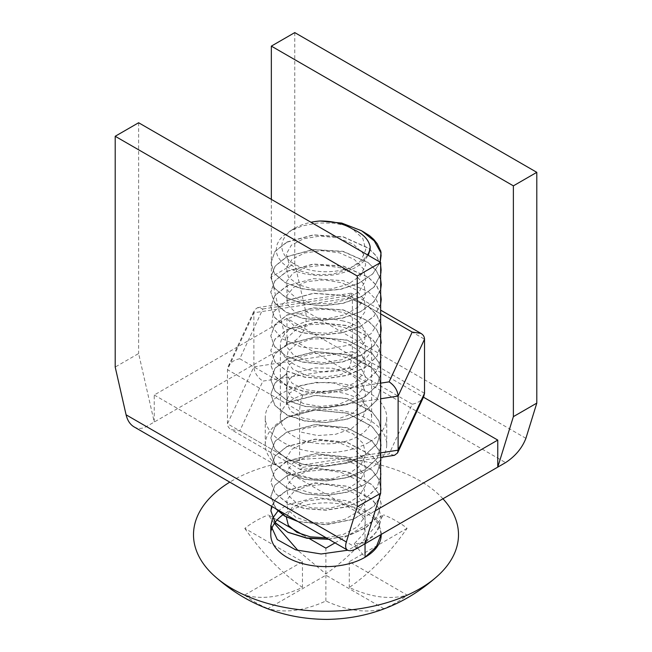 <?xml version="1.0" encoding="UTF-8"?>
<svg xmlns="http://www.w3.org/2000/svg" width="652" height="652" viewBox="0 0 652 652"><rect width="100%" height="100%" fill="white"/><g stroke="black" fill="none" stroke-linecap="round" stroke-linejoin="round"><path stroke-width="0.49" stroke-dasharray="3.26 2.44" d="M380.654 452.871L299.602 465.406L227.483 423.767L253.881 366.889L352.398 351.648C352.202 357.54 351.102 362.919 349.097 367.777L262.895 381.11L239.797 430.874L302.903 467.313L389.105 453.979L412.203 404.207C417.736 403.14 421.591 400.572 423.767 396.498M380.654 383.164L302.903 395.193L239.797 358.755L262.895 308.991L257.573 307.654L254.427 310.018L253.881 312.797L253.881 366.889C254.427 372.667 257.426 377.41 262.895 381.11M394.427 455.308L389.105 453.979M302.903 395.193C300.898 400.043 299.798 405.422 299.602 411.314L299.602 465.406L300.572 469.701L302.903 467.313M239.797 358.755C234.264 359.822 230.409 362.39 228.233 366.465L227.483 369.676L227.483 423.767C227.54 426.229 228.738 428.168 231.085 429.587L239.797 430.874M309.985 442.219A45.64 26.349 0 0 0 371.64 417.541A45.64 26.349 0 0 0 326 391.192A45.64 26.349 0 0 0 280.36 417.541A45.64 26.349 0 0 0 309.985 442.219M262.895 308.991L349.097 295.649L351.045 293.196L352.398 297.556L253.881 312.797L227.483 369.676L299.602 411.314L380.654 398.779M424.517 393.286L352.398 351.648L352.398 297.556L424.517 339.195M342.015 320.743A45.64 26.349 180 0 1 371.64 345.421A45.64 26.349 180 0 1 309.985 370.1A45.64 26.349 180 0 1 280.36 345.421A45.64 26.349 180 0 1 342.015 320.743M294.769 340.914C303.954 334.199 307.581 324.272 305.658 311.143L294.769 263.384L271.346 276.913L286.962 345.421L294.769 340.914L505.569 462.618M134.002 426.848C137.988 429.032 142.128 428.934 146.431 426.555L286.962 345.421L286.962 318.38L423.45 397.182M368.942 469.375A60.726 35.061 0 0 0 386.726 444.591A60.726 35.061 0 0 0 326 409.529A60.726 35.061 0 0 0 265.274 444.591A60.726 35.061 0 0 0 302.764 476.979A60.726 35.061 0 0 0 368.942 469.375M368.942 442.333A60.726 35.061 180 0 1 302.764 449.937A60.726 35.061 180 0 1 265.274 417.541A60.726 35.061 180 0 1 283.058 392.748A60.726 35.061 180 0 1 349.236 385.153A60.726 35.061 180 0 1 386.726 417.541A60.726 35.061 180 0 1 368.942 442.333M286.962 318.38L154.239 395.006L154.239 422.048L138.623 353.539L115.2 367.06M271.346 276.913L271.346 199.373M294.769 32.6L294.769 263.384M138.623 122.747L138.623 353.539M286.896 490.434L315.364 483.148L347.149 486.286L371.966 499.53L378.983 508.601L381.167 518.495L376.856 531.576L365.038 542.855L365.038 543.752L365.038 516.71L375.218 510.826M154.239 395.006L365.038 516.71M380.654 323.84L376.481 314.737L368.404 306.627L343.506 295.503L313.335 293.408L286.962 300.621L286.978 286.024L274.973 295.438L270.816 306.725L274.614 317.532L285.625 326.701L302.186 332.87L322.104 335.022L342.528 332.781L360.678 326.285L373.995 316.375L380.654 304.248M286.904 446.644L275.062 456.066L270.849 467.37L274.932 478.649L286.962 488.079L304.883 494.069L326 495.601L347.092 492.252L365.047 484.444L376.986 473.181L381.224 460.076L378.812 450.141L371.901 440.988L347.117 427.891L315.234 424.713L286.97 432.056L274.989 441.494L270.808 452.765L274.989 464.061L286.978 473.474L304.875 479.489L326.008 480.98L347.133 477.663L365.03 469.815L377.011 458.584L381.2 445.463L378.845 435.528L371.885 426.392L347.125 413.286L315.234 410.092L286.945 417.443L275.014 426.889L270.776 438.16L275.014 449.448L286.945 458.878L304.883 464.868L325.984 466.384L347.133 463.05L365.022 455.226L377.019 443.971L381.184 430.866L378.836 420.923L371.909 411.795L347.141 398.674L315.226 395.487L286.97 402.854L286.962 373.629L274.997 383.074L270.792 394.346L274.997 405.642L286.97 415.055L304.883 421.07L326 422.561L347.141 419.244L365.022 411.404L377.019 400.165L381.184 387.043L378.853 377.109L371.893 367.981L347.141 354.867L315.234 351.672L286.953 359.032L275.014 368.462L270.776 379.741L275.014 391.021L286.945 400.467L304.883 406.449L325.984 407.973L347.125 404.623L365.022 396.815L377.003 385.552L381.192 372.455L378.82 362.504L371.917 353.368L347.133 340.246L315.226 337.076L286.978 344.435M286.904 504.868L315.356 497.574L347.1 500.703L371.942 513.923L378.959 522.977L381.07 534.493M381.208 534.738A55.208 31.875 0 0 0 347.125 505.292A55.208 31.875 0 0 0 286.962 512.203A55.208 31.875 0 0 0 284.484 513.727M287.019 490.328L315.315 482.879L347.076 486.188L372.031 499.212L378.804 508.332L381.07 518.307L378.861 528.177L372.227 537.224L347.728 550.239M277.858 511.119L286.856 504.884M271.419 529.97A55.208 31.875 0 0 0 270.792 534.738M287.067 475.732L315.144 468.283L347.117 471.567L371.86 484.55L378.673 493.743L381.175 503.703L377.378 516.433L365.845 527.435L348.755 535.414L328.494 539.139M271.517 506.245L276.733 497.574L286.97 490.353M286.864 490.459L275.193 499.685L270.898 510.809M328.763 539.294L348.999 535.431L366.098 527.607L377.272 516.645L381.078 503.882L378.853 493.914L372.031 484.811L347.084 471.746L315.348 468.478L286.986 475.887M286.97 461.094L315.275 453.694L347.1 456.954L371.933 469.986L378.747 479.147L381.167 489.098L379.391 497.981L373.792 506.27L353.417 519.212L325.698 524.615L297.923 521.486M276.228 508.959L270.735 496.4L274.924 485.186L287.059 475.74M286.937 475.911L274.908 485.259L270.922 496.579L275.462 508.519M298.103 521.592L325.788 524.868L353.376 519.326L373.889 506.449L379.399 498.177L381.118 489.277L378.706 479.301L371.933 470.133L347.092 457.158L315.218 453.833L287.059 461.323L274.883 470.703L270.825 481.918L275.111 493.238L286.872 502.725L304.818 508.65L326.008 510.206L347.084 506.873L365.006 499.016L377.052 487.826L381.118 474.705L378.804 464.729L371.974 455.593L347.1 442.504L315.299 439.309L286.921 446.636M286.978 329.643L315.234 322.3L347.108 325.478L371.901 338.575L378.812 347.728L381.224 357.655L376.986 370.76L365.055 382.031L347.117 389.839L326.008 393.189L304.867 391.665L286.97 385.674L274.989 376.237L270.808 364.965L274.989 353.669L286.97 344.256L315.226 336.897L347.141 340.067L371.917 353.188L378.828 362.325L381.192 372.276L377.011 385.373L365.022 396.628L347.125 404.444L325.984 407.793L304.883 406.269L286.945 400.279L275.014 390.841L270.776 379.562L275.022 368.282L286.945 358.853L315.242 351.485L347.125 354.696L371.885 367.793L378.853 376.921L381.192 386.864L376.995 400.002L365.047 411.192L347.157 419.024L325.967 422.439L304.94 420.809L287.035 414.811L274.973 405.487L270.8 394.183L274.997 382.879L286.97 373.457L286.945 402.659L315.234 395.308L347.133 398.502L371.885 411.608L378.845 420.744L381.2 430.679L377.011 443.8L365.03 455.031L347.133 462.879L326.008 466.196L304.867 464.705L286.978 458.69L274.981 449.277L270.808 437.981L274.981 426.71L286.97 417.272L315.234 409.929L347.108 413.107L371.909 426.204L378.804 435.357L381.224 445.283L376.986 458.389L365.055 469.66L347.117 477.46L326.008 480.817L304.867 479.285L286.962 473.303L274.997 463.865L270.8 452.594L274.997 441.298L286.97 431.885L315.226 424.517L347.141 427.696L371.917 440.817L378.828 449.953L381.184 459.896L377.011 473.002L365.022 484.257L347.133 492.073L325.984 495.414L304.883 493.898L286.945 487.908L275.014 478.478L270.776 467.191L275.022 455.911L286.945 446.473L315.242 439.122L347.141 442.325L371.885 455.43L378.845 464.566L381.2 474.501L377.011 487.623L365.014 498.861L347.1 506.702L325.992 510.003L304.859 508.503L286.921 502.496L274.94 493.083L270.898 481.771L274.989 470.467L286.945 461.111M286.97 344.443L274.989 353.849L270.808 365.144L274.989 376.424L286.97 385.854L304.867 391.844L326.008 393.368L347.117 390.018L365.055 382.211L376.986 370.947L381.224 357.842L378.812 347.907L371.909 338.755L347.117 325.658L315.234 322.487L286.978 329.83L274.981 339.26L270.816 350.54L274.981 361.836L286.986 371.241L304.867 377.255L326.008 378.747L347.125 375.43L365.038 367.589L377.003 356.351L381.208 343.229M380.654 333.343L373.946 345.43L360.629 355.364L342.479 361.803L322.039 364.069L302.178 361.876L285.568 355.731L274.647 346.546L270.776 335.747L275.022 324.468L286.945 315.038L313.302 307.842L343.408 309.92L368.323 320.988L376.408 329.081L380.654 338.152M381.192 343.05L377.011 356.171L365.03 367.41L347.133 375.25L326.008 378.567L304.875 377.076L286.978 371.061L274.989 361.656L270.808 350.36L274.981 339.081L286.97 329.651M380.654 338.306L376.375 329.236L368.307 321.143L343.384 310.091L313.294 308.029L286.945 315.209L275.014 324.655L270.784 335.927L274.647 346.742L285.6 355.919L302.218 362.072L322.104 364.24L342.569 361.974L360.695 355.495L374.028 345.552L380.654 333.441M380.654 318.706L371.07 333.694L351.583 344.606L326.505 349.358L301.281 347.076L281.534 338.543L271.493 325.878L273.473 312.072L286.97 300.45L313.351 293.237L343.547 295.315L368.462 306.481L376.506 314.59L380.654 323.71M381.143 330.034L381.184 328.632M380.654 303.962L374.101 316.106L360.768 326.049L342.65 332.577L322.186 334.843L302.259 332.707L285.649 326.538L274.639 317.369L270.808 306.546L274.989 295.266L286.962 285.837L313.31 278.648L343.433 280.702L368.38 291.786L376.4 299.896L380.654 308.991M286.994 271.216L313.302 264.027L343.433 266.114L368.364 277.198L376.432 285.299L380.654 294.386M380.654 294.533L376.383 285.446L368.347 277.336L343.4 266.277L313.302 264.223L286.97 271.403L274.989 280.841L270.8 292.12L274.631 302.935L285.633 312.104L302.235 318.282L322.145 320.417L342.61 318.168L360.719 311.648L374.061 301.721L380.654 289.586M380.654 274.264L374.387 286.578L361.306 296.627L343.025 303.188L322.447 305.674L302.52 303.579L285.812 297.328L274.541 288.151L270.792 277.336L275.128 266.04L286.872 256.57L313.131 249.52L343.131 251.338L367.867 262.34L376.131 270.344L380.654 279.284M380.654 289.431L373.889 301.583L360.735 311.583L342.585 317.956L322.007 320.181L302.088 318.135L285.715 311.933L274.745 302.707L270.694 291.941L274.973 280.67L286.97 271.232M380.654 279.887L376.383 270.816L368.274 262.723L343.408 251.68L313.31 249.61L286.896 256.766L275.128 266.228L270.865 277.516L274.508 288.339L285.755 297.483L302.561 303.726L322.495 305.894L343.025 303.392L361.289 296.774L374.452 286.741L380.654 274.435M286.929 242.006L313.449 234.842L343.417 236.863L368.388 248.037L376.554 256.073L380.654 265.128M380.988 272.104L381.094 270.213M380.654 265.568L376.685 256.44L368.633 248.355L343.588 237.124L313.539 234.989L286.962 242.202M365.038 542.855L354.215 543.817L363.979 533.238L365.324 521.16L357.483 510.076L342.496 502.064L323.873 498.902L305.576 501.046L291.974 507.566L286.285 516.971M326.22 537.827L343.571 534.314L357.549 526.808L364.973 516.441L364.721 505.031L356.815 494.803L342.52 487.525L325.071 484.306L307.85 485.87L294.076 491.453L286.839 499.766L287.483 509.057L295.609 517.166L310.059 522.162L327.63 523.108L344.753 519.326L358.274 511.461L365.34 500.997L364.329 489.644L355.919 479.489L341.363 472.529L323.694 469.701L306.627 471.494L293.376 477.427L286.505 485.87L287.85 495.08L296.587 503.051L311.232 507.827L328.95 508.34L345.976 504.265L359.048 496.164L365.519 485.544L363.987 474.208L355.022 464.273L340.075 457.549L322.406 455.039L305.47 457.256L292.536 463.319L286.489 471.942L288.16 481.184L297.483 488.91L312.544 493.425L330.271 493.588L347.125 489.179L359.798 480.858L365.65 470.068L363.612 458.788L354.028 449.032L338.836 442.586L321.077 440.475L304.297 442.969L291.876 449.309L286.252 458.046L288.632 467.215L298.445 474.77L313.808 478.992L331.583 478.804L348.266 474.086L360.466 465.504L365.788 454.623L363.148 443.376L353.042 433.833L337.565 427.655L319.741 425.911L303.196 428.714L301.501 432.235L317.687 435.544L335.535 434.322L351.477 428.641L362.325 419.399L365.878 408.25L361.493 397.215L349.953 388.29L333.661 383.05L315.804 382.333L300.018 386.09L289.398 393.327L286.13 402.414L290.841 411.306L302.561 418.03L319.015 420.996L336.831 419.448L352.512 413.45L362.846 404.004L365.853 392.797L360.841 381.852L348.877 373.156L332.333 368.217L314.517 367.883L299.007 371.917L288.885 379.35L286.212 388.519L291.477 397.304L303.742 403.71L320.319 406.457L338.135 404.542L353.49 398.217L363.343 388.625L365.748 377.337L360.165 366.497L347.777 358.029L330.996 353.441L313.245 353.417L298.013 357.761L288.428 365.405L286.318 374.59L292.178 383.286L304.802 389.513L321.656 391.868L339.399 389.603L354.435 383.017L363.816 373.188L365.576 361.884L359.472 351.159L346.628 342.936L329.676 338.681L311.974 338.983L297.092 343.645L287.988 351.452L286.481 360.678L292.919 369.244L305.935 375.242L323.009 377.247L340.646 374.647L355.381 367.777L364.199 357.769L365.405 346.44L358.714 335.829L345.462 327.875L328.339 323.922L310.727 324.598L296.187 329.529L287.581 337.516L286.717 346.766L293.669 355.201L307.116 360.939L324.337 362.602L341.892 359.684L356.261 352.504L364.566 342.341L365.185 330.988L357.915 320.523L344.297 312.821L326.986 309.211L309.504 310.23L287.247 318.909L295.332 327.06L309.521 332.259L327.027 333.262L344.305 329.643L357.948 321.949L365.177 311.469L364.558 300.124L356.253 289.944L341.852 282.797L324.313 279.863L307.084 281.542L293.677 287.296L286.693 295.731L287.613 304.981L296.204 312.96L310.751 317.891L328.363 318.535L345.495 314.598L358.739 306.627L365.389 296.024L364.215 284.688L355.348 274.688L340.621 267.817L322.944 265.225L305.951 267.247L292.903 273.237L286.424 281.819L288.054 291.012L297.19 298.86L311.917 303.506L329.684 303.742L346.725 299.561L359.415 291.305L365.609 280.539L363.832 269.292L354.346 259.463L339.407 252.805L321.672 250.67L304.704 252.952L292.202 259.186L286.367 267.931L288.339 277.084L298.119 284.68L313.27 289.113L330.98 289.007L347.834 284.411L360.197 276L365.658 265.103L363.433 253.832L353.433 244.264L338.054 237.907L320.36 236.024L303.645 238.746L291.403 245.152L286.301 253.987L288.852 263.163L299.007 270.531L314.598 274.606L332.324 274.28L348.869 269.268L360.963 260.637L365.756 249.683L362.814 238.412L352.536 229.031M286.904 242.226L274.948 251.582L270.922 262.911L274.476 273.587L285.046 282.609L301.314 288.763L320.743 291.257L340.776 289.349L358.942 283.253L372.838 273.881L380.173 262.21M380.792 252.177L380.499 250.661M362.561 231.305L348.25 225.845L333.253 223.147L317.964 223L302.569 225.845L291.167 230.433L282.373 236.619L280.018 239.202L277.279 243.872L276.203 249.724L276.733 253.579L278.013 256.961L281.688 262.251L286.741 266.595L290.262 268.746L296.252 271.428L305.389 274.036L318.372 275.666L331.681 275.201L337.695 274.231L347.785 271.256L355.886 267.336L360.548 264.166L363.906 261.183L368.266 255.331M380.108 262.169L372.757 273.832L358.828 283.147L340.613 289.186L320.588 291.085L301.232 288.567L285.014 282.381L274.427 273.384L270.93 262.732L274.989 251.395L286.88 242.031M354.215 543.817L365.038 557.273M367.541 254.916A44.165 25.501 180 0 1 302.324 267.776A44.165 25.501 180 0 1 294.769 228.224A44.165 25.501 180 0 1 311.004 222.275M334.998 542.896L383.612 514.836C366.668 539.155 347.418 558.846 325.878 573.915L298.078 550.606M274.41 523.393L268.241 514.893L277.067 519.986M325.878 573.915L325.878 548.161M302.919 534.909L309.431 538.666M244.818 528.413C261.729 552.7 280.947 572.374 302.455 587.444C280.89 597.273 261.631 599.807 244.679 595.04L302.455 561.69L244.818 528.413A99.658 57.539 0 0 1 268.241 514.893M302.455 561.69L302.455 587.444M407.076 528.324L349.293 561.69L407.223 595.129C390.222 599.905 370.915 597.354 349.293 587.476C370.858 572.399 390.116 552.684 407.076 528.324A99.658 57.539 0 0 0 396.473 521.095A99.658 57.539 0 0 0 383.612 514.836M383.808 608.658L325.878 575.211L268.045 608.593C285.022 613.369 304.297 610.834 325.878 601.005C347.492 610.883 366.799 613.434 383.808 608.658A99.658 57.539 0 0 0 407.223 595.129M244.679 595.04A99.658 57.539 0 0 0 268.045 608.593M325.878 601.005L325.878 575.211M349.293 561.69L349.293 587.476M442.936 498.772A132.495 76.496 0 0 0 419.684 480.646A132.495 76.496 0 0 0 229.781 482.146M412.203 404.207L349.097 367.777M349.097 295.649L381.224 314.199M305.658 311.143L525.911 438.307M146.431 426.555L357.231 548.259M380.654 457.443L300.955 469.774M300.572 469.701L231.085 429.587M228.233 366.465L254.427 310.018M257.573 307.654L351.045 293.196M351.428 293.27L380.915 310.287M371.64 417.541L371.64 345.421M280.36 417.541L280.36 345.421M386.726 444.591L386.726 417.541M265.274 444.591L265.274 417.541M381.208 534.42L381.208 532.912M294.769 228.224L289.822 231.085M361.615 230.759L364.248 232.275"/><path stroke-width="0.98" d="M397.573 452.944L423.767 396.498L424.517 393.286L398.119 450.165L397.573 452.944L394.427 455.308L380.654 457.443M380.654 452.871L398.119 450.165L398.119 396.074L424.517 339.195L424.517 393.286M381.224 314.199L412.203 332.088L389.105 381.852C394.574 385.552 397.573 390.295 398.119 396.074L380.654 398.779M412.203 332.088L420.915 333.376C423.262 334.794 424.46 336.734 424.517 339.195M423.45 397.182L497.761 440.084L497.761 467.125L513.377 416.644L536.8 403.115L525.911 438.307C522.097 448.12 515.316 456.229 505.569 462.618L357.231 548.259C352.968 550.663 349.749 551.299 347.573 550.149C345.527 548.862 345.12 546.131 346.342 541.975L357.231 506.791L357.231 276L115.2 136.268L115.2 367.06L126.089 414.811C127.458 420.467 130.09 424.476 134.002 426.848L347.573 550.149M357.231 506.791L380.654 493.271L365.038 543.752L365.038 557.273A55.208 31.875 0 0 0 381.208 534.738L381.208 534.42M271.346 199.373L271.346 46.121L294.769 32.6L536.8 172.332L536.8 403.115M380.654 493.271L380.654 262.479L138.623 122.747L115.2 136.268M357.231 276L380.654 262.479M271.346 46.121L513.377 185.853L513.377 416.644M375.218 510.826L497.761 440.084M513.377 185.853L536.8 172.332M381.07 534.493L376.351 546.735L365.038 557.273A55.208 31.875 0 0 1 304.875 564.184A55.208 31.875 0 0 1 270.792 534.738L270.792 525.61M347.728 550.239L321.134 553.988L295.698 549.864L277.263 539.579L270.906 525.61L272.487 518.601M272.618 518.307L277.858 511.119M284.484 513.727A55.208 31.875 0 0 0 282.968 514.77M282.756 514.925A55.208 31.875 0 0 0 275.095 522.399M274.957 522.594A55.208 31.875 0 0 0 271.419 529.97M328.494 539.139L306.627 537.957L287.752 532.179L275.291 522.651L270.898 511.005L271.517 506.245M270.898 510.809L275.136 522.822L287.988 532.334L306.905 538.259L328.763 539.294M297.923 521.486L285.266 516.213L276.228 508.959M275.462 508.519L284.688 516.099L298.103 521.592M380.654 338.152L381.192 343.05M381.208 343.058L380.654 338.306M380.654 323.71L381.192 328.461L380.654 333.343M380.654 333.441L381.143 330.034M381.184 328.632L380.654 323.84M380.654 308.991L380.654 318.706M380.654 294.386L381.184 299.219L380.654 303.962M380.654 304.248L381.224 299.415L380.654 294.533M380.654 279.284L381.29 284.639L380.654 289.431M380.654 289.586L381.2 284.818L380.654 279.887M380.654 265.128L381.118 270.034L380.654 274.264M380.654 274.435L380.988 272.104M381.094 270.213L380.654 265.568M368.266 255.331L370.075 249.675L370.173 246.806C368.69 239.414 362.805 233.489 352.528 229.048M286.285 516.971L288.339 525.365L296.888 532.374L310.319 536.849L326.22 537.827M380.173 262.21L381.094 255.608L380.792 252.177M380.491 250.653L377.312 243.856L373.751 239.414L369.529 235.665L362.561 231.305M352.593 229.064C343.775 223.685 332.911 220.995 320.002 220.995L341.738 223.074L361.615 230.759L374.272 240.93L381.078 253.106A55.208 31.875 0 0 0 380.621 250.653M380.923 253.115L380.108 262.169M370.157 246.766A44.165 25.501 180 0 1 367.541 254.916M311.004 222.275A44.165 25.501 180 0 1 320.002 220.995M298.078 550.606L274.41 523.393M277.067 519.986L302.919 534.909M309.431 538.666L325.878 548.161L334.998 542.896M229.781 482.146A132.495 76.496 0 0 0 213.22 574.885A132.495 76.496 0 0 0 419.684 588.829A132.495 76.496 0 0 0 438.804 574.86A132.495 76.496 0 0 0 442.936 498.772M389.105 381.852L380.654 383.164M346.342 541.975L126.089 414.811M380.915 310.287L420.915 333.376M213.196 574.86C245.714 604.388 283.718 619.237 327.19 619.4C369.765 618.658 406.97 603.809 438.804 574.86"/></g></svg>
